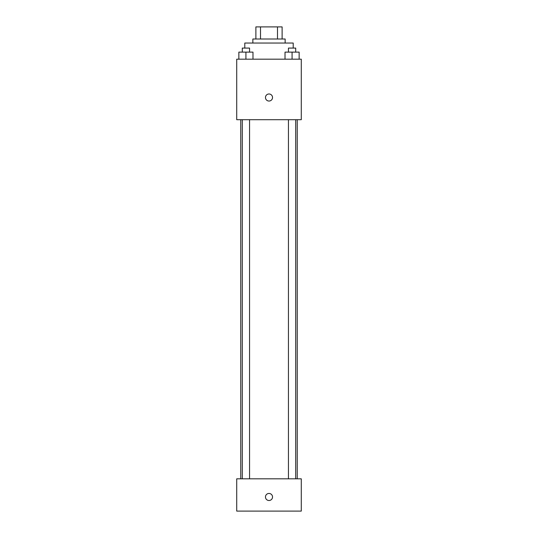 <?xml version="1.0" encoding="UTF-8"?>
<svg xmlns="http://www.w3.org/2000/svg" width="538" height="538" viewBox="0 0 538 538"><rect width="100%" height="100%" fill="white"/><g stroke="black" fill="none" stroke-linecap="round" stroke-linejoin="round"><path stroke-width="0.81" d="M260.506 39.005L260.506 26.9L255.886 26.9L255.886 39.005L255.886 26.9M260.506 26.9L282.114 26.9L282.114 39.005M277.494 39.005L277.494 26.9M252.86 43.04L252.86 39.005L285.14 39.005L285.14 43.04M293.21 48.084L293.21 43.04L244.79 43.04L244.79 48.084M236.72 59.18L301.28 59.18L301.28 119.705L236.72 119.705L236.72 59.18M269 101.043A3.531 3.531 0 0 1 265.94 95.751A3.531 3.531 0 0 1 272.06 95.751A3.531 3.531 0 0 1 269 101.043M236.72 478.82L301.28 478.82L301.28 511.1L236.72 511.1L236.72 478.82M269 500.508A3.531 3.531 0 0 1 265.94 495.216A3.531 3.531 0 0 1 272.06 495.216A3.531 3.531 0 0 1 269 500.508M285.019 59.18L285.019 52.119L299.141 52.119L299.141 59.18L299.141 52.119M292.08 59.18L292.08 52.119M295.712 52.119L295.712 48.084L288.449 48.084L288.449 52.119M238.859 59.18L238.859 52.119L252.981 52.119L252.981 59.18L252.981 52.119M245.92 59.18L245.92 52.119M249.551 52.119L249.551 48.084L242.288 48.084L242.288 52.119M297.245 478.82L297.245 119.705M240.755 478.82L240.755 119.705M288.449 119.705L288.449 478.82M295.712 119.705L295.712 478.82M249.551 478.82L249.551 119.705M242.288 478.82L242.288 119.705"/></g></svg>

